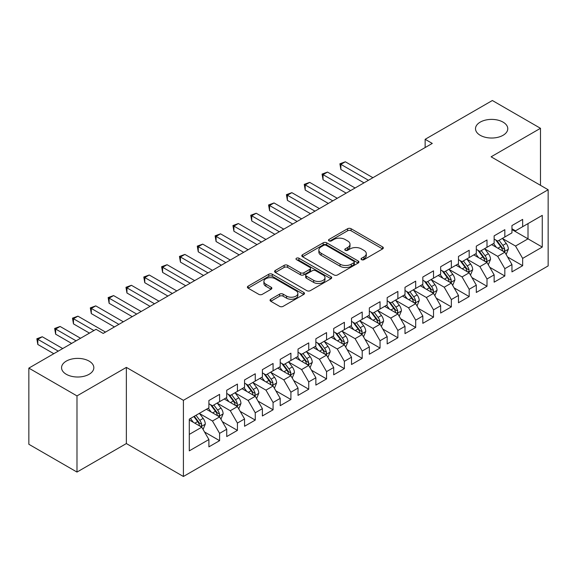 <?xml version="1.0" encoding="UTF-8"?>
<svg xmlns="http://www.w3.org/2000/svg" width="577" height="577" viewBox="0 0 577 577"><rect width="100%" height="100%" fill="white"/><g stroke="black" fill="none" stroke-linecap="round" stroke-linejoin="round"><path stroke-width="0.87" d="M361.548 259.657A1.731 1.003 0 0 0 364 259.657L382.594 248.925A2.474 1.428 0 0 0 383.316 247.915A2.474 1.428 0 0 0 382.594 246.906L351.097 228.723A2.474 1.428 0 0 0 347.599 228.723L329.005 239.455A1.731 1.003 0 0 0 328.501 240.162A1.731 1.003 0 0 0 329.005 240.869A1.731 1.003 0 0 0 331.458 240.869L333.859 239.477A7.919 4.573 0 0 1 345.06 239.477L347.686 240.991A7.919 4.573 0 0 1 350.001 244.23A7.919 4.573 0 0 1 347.686 247.461L345.277 248.853A1.731 1.003 0 0 0 344.772 249.56A1.731 1.003 0 0 0 345.277 250.267A1.731 1.003 0 0 0 347.729 250.267L350.131 248.875A7.919 4.573 0 0 1 361.332 248.875L363.957 250.389A7.919 4.573 0 0 1 366.28 253.62A7.919 4.573 0 0 1 363.957 256.859L361.548 258.244A1.731 1.003 0 0 0 361.043 258.95A1.731 1.003 0 0 0 361.548 259.657L361.548 258.244M89.103 361.108A16.134 9.319 0 0 0 71.519 359.096A16.134 9.319 0 0 0 61.559 367.7A16.134 9.319 0 0 0 66.29 374.285A16.134 9.319 0 0 0 83.874 376.305A16.134 9.319 0 0 0 93.835 367.7A16.134 9.319 0 0 0 89.103 361.108M503.05 122.122A16.134 9.319 0 0 0 485.466 120.103A16.134 9.319 0 0 0 475.506 128.714A16.134 9.319 0 0 0 480.23 135.299A16.134 9.319 0 0 0 497.814 137.319A16.134 9.319 0 0 0 507.774 128.714A16.134 9.319 0 0 0 503.05 122.122M270.779 299.239A2.474 1.428 0 0 0 270.05 300.249A2.474 1.428 0 0 0 270.779 301.259L279.614 306.358A2.474 1.428 0 0 0 283.112 306.358L303.762 294.436A2.474 1.428 0 0 0 304.49 293.426A2.474 1.428 0 0 0 303.762 292.416L272.265 274.234A2.474 1.428 0 0 0 268.767 274.234L248.117 286.156A2.474 1.428 0 0 0 247.396 287.166A2.474 1.428 0 0 0 248.117 288.175L258.792 294.335A2.474 1.428 0 0 0 262.29 294.335L271.132 289.236A2.474 1.428 0 0 0 271.854 288.226A2.474 1.428 0 0 0 271.132 287.216L265.838 284.158A6.621 3.823 0 0 1 263.898 281.453A6.621 3.823 0 0 1 267.98 277.926A6.621 3.823 0 0 1 275.2 278.756L295.936 290.721A6.621 3.823 0 0 1 297.869 293.426A6.621 3.823 0 0 1 293.787 296.96A6.621 3.823 0 0 1 286.574 296.131L283.112 294.133A2.474 1.428 0 0 0 279.614 294.133L270.779 299.239L270.779 301.259M76.986 395.901L76.986 472.065L126.363 443.554L126.363 367.39L76.986 395.901L28.85 368.112L96.056 329.308L103.189 333.427L432.274 143.428L425.141 139.309L425.141 147.546M126.363 367.39L183.407 400.323L548.15 189.746L548.15 265.91L183.407 476.487L183.407 400.323M540.483 185.318L540.483 128.303L491.106 156.807L548.15 189.746M540.483 128.303L492.354 100.513L425.141 139.309M334.033 274.94A2.474 1.428 0 0 0 337.538 274.94L358.18 263.018A2.474 1.428 0 0 0 358.908 262.008A2.474 1.428 0 0 0 358.18 260.999L326.683 242.816A2.474 1.428 0 0 0 323.185 242.816L302.536 254.731A2.474 1.428 0 0 0 301.814 255.748A2.474 1.428 0 0 0 302.536 256.758L334.033 274.94M297.191 260.032A1.731 1.003 0 0 1 298.951 260.277L298.951 258.222L330.974 276.708A2.474 1.428 0 0 1 331.696 277.717A2.474 1.428 0 0 1 330.974 278.727L310.325 290.649A2.474 1.428 0 0 1 306.827 290.649L275.33 272.467L275.33 270.447A2.474 1.428 0 0 0 274.602 271.457A2.474 1.428 0 0 0 275.33 272.467M275.33 270.447L284.165 265.341A2.474 1.428 0 0 1 287.663 265.341L300.437 272.719A2.474 1.428 0 0 0 303.935 272.719L309.799 269.329A2.474 1.428 0 0 0 310.527 268.319A2.474 1.428 0 0 0 309.799 267.31L296.499 259.636A1.731 1.003 0 0 1 295.994 258.929A1.731 1.003 0 0 1 297.061 258.006A1.731 1.003 0 0 1 298.951 258.222M511.958 229.574L528.005 238.842L528.005 223.609L542.265 215.372L522.654 226.696L522.654 219.39L511.958 225.564L511.958 232.87L504.832 236.988L504.832 229.682L494.136 235.856L494.136 243.162L487.002 247.281L487.002 239.974L476.306 246.148L476.306 253.454L469.173 257.573L469.173 250.267L458.477 256.44L458.477 263.747L451.351 267.865L451.351 260.559L440.655 266.733L440.655 274.039L433.522 278.157L433.522 270.851L422.826 277.025L422.826 284.331L415.692 288.45L415.692 281.143L404.996 287.317L404.996 294.623L397.87 298.742L397.87 291.435L387.174 297.609L387.174 304.916L380.041 309.034L380.041 301.728L369.345 307.902L369.345 315.208L362.212 319.326L362.212 312.02L351.516 318.194L351.516 325.5L344.39 329.618L344.39 322.312L333.694 328.486L333.694 335.792L326.56 339.911L326.56 332.604L315.864 338.778L315.864 346.085L308.731 350.203L308.731 342.897L298.035 349.071L298.035 356.377L290.909 360.495L290.909 353.189L280.213 359.363L280.213 366.669L273.08 370.787L273.08 363.481L262.384 369.655L262.384 376.961L255.25 381.08L255.25 373.773L244.554 379.947L244.554 387.254L237.428 391.372L237.428 384.066L226.732 390.24L226.732 397.546L219.599 401.664L219.599 394.358L208.903 400.532L208.903 407.838L189.292 419.162L189.292 450.861L208.903 439.537L201.77 427.189L189.292 419.984M542.265 215.372L542.265 247.071L522.654 258.395L515.528 246.047L502.603 238.582M507.594 257.003L522.654 265.701L522.654 258.395M522.654 265.701L511.958 271.875L511.958 264.569L504.832 268.687L497.699 256.339L484.774 248.875M489.765 267.295L504.832 275.994L504.832 268.687M504.832 275.994L494.136 282.167L494.136 274.861L487.002 278.979L479.869 266.632L466.944 259.167M471.943 277.587L487.002 286.286L487.002 278.979M487.002 286.286L476.306 292.46L476.306 285.153L469.173 289.272L462.047 276.924L449.122 269.459M454.113 287.88L469.173 296.578L469.173 289.272M469.173 296.578L458.477 302.752L458.477 295.446L451.351 299.564L444.218 287.216L431.293 279.751M436.284 298.172L451.351 306.87L451.351 299.564M451.351 306.87L440.655 313.044L440.655 305.738L433.522 309.856L426.389 297.508L413.464 290.043M418.462 308.464L433.522 317.162L433.522 309.856M433.522 317.162L422.826 323.336L422.826 316.03L415.692 320.148L408.566 307.801L395.642 300.336M400.633 318.756L415.692 327.455L415.692 320.148M415.692 327.455L404.996 333.629L404.996 326.322L397.87 330.441L390.737 318.093L377.812 310.628M382.803 329.049L397.87 337.747L397.87 330.441M397.87 337.747L387.174 343.921L387.174 336.615L380.041 340.733L372.908 328.385L359.983 320.92M364.981 339.341L380.041 348.039L380.041 340.733M380.041 348.039L369.345 354.22L369.345 346.907L362.212 351.025L355.086 338.677L342.161 331.212M347.152 349.64L362.212 358.331L362.212 351.025M362.212 358.331L351.516 364.513L351.516 357.199L344.39 361.317L337.257 348.97L324.332 341.505M329.323 359.933L344.39 368.624L344.39 361.317M344.39 368.624L333.694 374.805L333.694 367.491L326.56 371.61L319.427 359.262L306.502 351.797M311.493 370.225L326.56 378.916L326.56 371.61M326.56 378.916L315.864 385.097L315.864 377.784L308.731 381.902L301.605 369.554L288.68 362.089M293.671 380.517L308.731 389.208L308.731 381.902M308.731 389.208L298.035 395.389L298.035 388.076L290.909 392.194L283.776 379.846L270.851 372.381M275.842 390.809L290.909 399.5L290.909 392.194M290.909 399.5L280.213 405.681L280.213 398.368L273.08 402.486L265.947 390.139L253.022 382.674M258.013 401.102L273.08 409.793L273.08 402.486M273.08 409.793L262.384 415.974L262.384 408.66L255.25 412.779L248.124 400.431L235.2 392.966M240.191 411.394L255.25 420.085L255.25 412.779M255.25 420.085L244.554 426.266L244.554 418.952L237.428 423.071L230.295 410.723L217.37 403.258M222.361 421.686L237.428 430.377L237.428 423.071M237.428 430.377L226.732 436.558L226.732 429.245L219.599 433.363L212.466 421.015L199.541 413.55M204.532 431.978L219.599 440.669L219.599 433.363M219.599 440.669L208.903 446.85L208.903 439.537M208.903 403.72L212.466 405.782L219.599 401.664M189.292 434.394L201.77 427.189M226.732 393.427L230.295 395.49L237.428 391.372M212.466 421.015L219.599 416.897L206.407 409.281M226.732 429.245L219.599 416.897M244.554 383.135L248.124 385.198L255.25 381.08M230.295 410.723L237.428 406.605L224.237 398.988M244.554 418.952L237.428 406.605M262.384 372.843L265.947 374.906L273.08 370.787M248.124 400.431L255.25 396.312L242.059 388.696M262.384 408.66L255.25 396.312M280.213 362.551L283.776 364.614L290.909 360.495M265.947 390.139L273.08 386.02L259.888 378.404M280.213 398.368L273.08 386.02M298.035 352.258L301.605 354.321L308.731 350.203M283.776 379.846L290.909 375.728L277.717 368.112M298.035 388.076L290.909 375.728M315.864 341.966L319.427 344.029L326.56 339.911M301.605 369.554L308.731 365.436L295.539 357.819M315.864 377.784L308.731 365.436M333.694 331.674L337.257 333.737L344.39 329.618M319.427 359.262L326.56 355.143L313.369 347.527M333.694 367.491L326.56 355.143M351.516 321.382L355.086 323.445L362.212 319.326M337.257 348.97L344.39 344.851L331.198 337.235M351.516 357.199L344.39 344.851M369.345 311.09L372.908 313.152L380.041 309.034M355.086 338.677L362.212 334.559L349.02 326.943M369.345 346.907L362.212 334.559M387.174 300.797L390.737 302.86L397.87 298.742M372.908 328.385L380.041 324.267L366.849 316.65M387.174 336.615L380.041 324.267M404.996 290.505L408.566 292.568L415.692 288.45M390.737 318.093L397.87 313.975L384.679 306.358M404.996 326.322L397.87 313.975M422.826 280.213L426.389 282.276L433.522 278.157M408.566 307.801L415.692 303.682L402.501 296.066M422.826 316.03L415.692 303.682M440.655 269.921L444.218 271.983L451.351 267.865M426.389 297.508L433.522 293.39L420.33 285.774M440.655 305.738L433.522 293.39M458.477 259.628L462.047 261.691L469.173 257.573M444.218 287.216L451.351 283.098L438.159 275.481M458.477 295.446L451.351 283.098M476.306 249.336L479.869 251.399L487.002 247.281M462.047 276.924L469.173 272.806L455.981 265.189M476.306 285.153L469.173 272.806M494.136 239.044L497.699 241.107L504.832 236.988M479.869 266.632L487.002 262.513L473.811 254.897M494.136 274.861L487.002 262.513M511.958 228.752L515.528 230.814L522.654 226.696M497.699 256.339L504.832 252.221L491.64 244.605M511.958 264.569L504.832 252.221M28.85 368.112L28.85 444.276L76.986 472.065M126.363 443.554L183.407 476.487M515.528 246.047L528.005 238.842L542.265 247.071M362.241 259.902L363.957 258.914A7.919 4.573 0 0 0 366.28 255.683L366.28 253.62M350.001 244.23L350.001 246.285A7.919 4.573 0 0 1 347.686 249.516L345.969 250.512M382.558 248.947L351.097 230.778A2.474 1.428 0 0 0 347.599 230.778L329.698 241.114M358.151 263.04L326.683 244.872A2.474 1.428 0 0 0 323.185 244.872L302.572 256.772M353.809 262.715A1.731 1.003 0 0 0 354.314 262.008A1.731 1.003 0 0 0 353.809 261.302L326.164 245.34A1.731 1.003 0 0 0 323.711 245.34L321.173 246.805A7.919 4.573 0 0 0 318.857 250.036A7.919 4.573 0 0 0 321.173 253.267L340.069 264.179A7.919 4.573 0 0 0 351.27 264.179L353.809 262.715L353.809 264.771A1.731 1.003 0 0 0 354.314 264.064L354.314 262.008M318.857 250.036L318.857 252.099A7.919 4.573 0 0 0 321.173 255.33L321.173 253.267M353.809 264.771L351.27 266.242A7.919 4.573 0 0 1 340.069 266.242L321.173 255.33M275.359 272.481L284.165 267.403L284.165 265.341M310.527 268.319L310.527 270.382A2.474 1.428 0 0 1 309.799 271.392L303.935 274.775A2.474 1.428 0 0 1 300.437 274.775L287.663 267.403A2.474 1.428 0 0 0 284.165 267.403M298.951 260.277L330.938 278.749M313.693 280.372A6.621 3.823 0 0 0 320.906 281.201A6.621 3.823 0 0 0 324.995 277.667A6.621 3.823 0 0 0 323.055 274.962L315.749 270.75A2.474 1.428 0 0 0 312.251 270.75L306.387 274.133A2.474 1.428 0 0 0 305.666 275.142A2.474 1.428 0 0 0 306.387 276.152L313.693 280.372L313.693 282.427A6.621 3.823 0 0 0 320.906 283.257A6.621 3.823 0 0 0 324.995 279.722L324.995 277.667M305.666 275.142L305.666 277.198A2.474 1.428 0 0 0 306.387 278.208L306.387 276.152M313.693 282.427L306.387 278.208M297.869 293.426L297.869 295.489A6.621 3.823 0 0 1 293.787 299.016A6.621 3.823 0 0 1 286.574 298.186L283.112 296.196A2.474 1.428 0 0 0 279.614 296.196L270.815 301.273M263.898 281.453L263.898 283.516A6.621 3.823 0 0 0 265.838 286.214L265.838 284.158M271.096 289.257L265.838 286.214M303.733 294.458L272.265 276.289A2.474 1.428 0 0 0 268.767 276.289L248.153 288.19M506.152 254.507L508.359 249.113A6.679 3.859 -120 0 0 506.231 243.422L502.437 238.366M496.408 247.353L493.53 243.516M492.181 244.915L491.856 244.482M372.908 177.702L345.334 161.784L340.877 164.351L340.877 169.501L363.993 182.851M503.57 251.493L504.608 250.562L504.752 249.394A6.679 3.859 -120 0 0 502.841 245.376L499.055 240.32M496.891 240.638L501.572 246.884A3.404 1.962 60 0 1 502.185 247.915L504.752 249.394M495.715 239.96L500.699 246.61A6.679 3.859 60 0 1 502.61 250.634L502.747 251.017M340.877 169.501L339.896 163.789L368.451 180.276M339.896 163.789L345.334 161.784M488.322 264.8L490.529 259.405A6.679 3.859 -120 0 0 488.402 253.714L484.615 248.658M478.578 257.645L475.7 253.808M474.352 255.207L474.027 254.774M355.086 187.994L327.505 172.076L323.048 174.643L323.048 179.793L346.171 193.144M485.747 261.785L486.779 260.854L486.923 259.686A6.679 3.859 -120 0 0 485.012 255.669L481.225 250.613M479.061 250.93L483.742 257.176A3.404 1.962 60 0 1 484.363 258.207L486.923 259.686M477.893 250.252L482.877 256.902A6.679 3.859 60 0 1 484.788 260.927L484.918 261.309M323.048 179.793L322.067 174.081L350.628 190.569M322.067 174.081L327.505 172.076M470.493 275.092L472.707 269.697A6.679 3.859 -120 0 0 470.572 264.006L466.786 258.95M460.749 267.937L457.871 264.1M456.53 265.499L456.198 265.067M337.257 198.286L309.676 182.368L305.219 184.936L305.219 190.085L328.342 203.436M467.918 272.077L468.95 271.147L469.101 269.978A6.679 3.859 -120 0 0 467.19 265.961L463.396 260.905M461.239 261.222L465.913 267.468A3.404 1.962 60 0 1 466.533 268.5L469.101 269.978M460.064 260.544L465.048 267.194A6.679 3.859 60 0 1 466.959 271.219L467.096 271.601M305.219 190.085L304.238 184.373L332.799 200.861M304.238 184.373L309.676 182.368M452.671 285.384L454.878 279.989A6.679 3.859 -120 0 0 452.743 274.299L448.956 269.243M442.927 278.229L440.049 274.392M438.7 275.792L438.376 275.359M319.427 208.578L291.854 192.66L287.396 195.228L287.396 200.378L310.513 213.728M450.089 282.369L451.127 281.439L451.272 280.271A6.679 3.859 -120 0 0 449.36 276.253L445.574 271.197M443.41 271.515L448.091 277.761A3.404 1.962 60 0 1 448.704 278.792L451.272 280.271M442.234 270.837L447.218 277.487A6.679 3.859 60 0 1 449.13 281.511L449.267 281.893M287.396 200.378L286.416 194.665L314.97 211.153M286.416 194.665L291.854 192.66M434.842 295.676L437.049 290.281A6.679 3.859 -120 0 0 434.921 284.591L431.134 279.535M425.098 288.522L422.22 284.685M420.871 286.084L420.546 285.651M301.605 218.871L274.025 202.953L269.567 205.52L269.567 210.67L292.69 224.02M432.267 292.662L433.298 291.731L433.442 290.563A6.679 3.859 -120 0 0 431.531 286.545L427.745 281.489M425.581 281.807L430.262 288.053A3.404 1.962 60 0 1 430.882 289.084L433.442 290.563M424.405 281.129L429.396 287.779A6.679 3.859 60 0 1 431.307 291.803L431.437 292.186M269.567 210.67L268.586 204.958L297.148 221.445M268.586 204.958L274.025 202.953M417.012 305.969L419.227 300.574A6.679 3.859 -120 0 0 417.092 294.883L413.305 289.827M407.268 298.814L404.39 294.977M403.049 296.376L402.717 295.943M283.776 229.163L256.195 213.245L251.738 215.812L251.738 220.962L274.861 234.312M414.437 302.954L415.469 302.023L415.62 300.855A6.679 3.859 -120 0 0 413.702 296.838L409.915 291.782M407.759 292.099L412.432 298.345A3.404 1.962 60 0 1 413.053 299.376L415.62 300.855M406.583 291.421L411.567 298.071A6.679 3.859 60 0 1 413.478 302.096L413.615 302.478M251.738 220.962L250.757 215.25L279.318 231.738M250.757 215.25L256.195 213.245M399.19 316.261L401.397 310.866A6.679 3.859 -120 0 0 399.262 305.175L395.476 300.119M389.446 309.106L386.568 305.269M385.22 306.668L384.888 306.236M265.947 239.455L238.373 223.537L233.916 226.105L233.916 231.254L257.032 244.605M396.608 313.246L397.647 312.316L397.791 311.147A6.679 3.859 -120 0 0 395.88 307.13L392.093 302.074M389.929 302.391L394.61 308.637A3.404 1.962 60 0 1 395.223 309.669L397.791 311.147M388.754 301.713L393.738 308.363A6.679 3.859 60 0 1 395.649 312.388L395.786 312.77M233.916 231.254L232.935 225.542L261.489 242.03M232.935 225.542L238.373 223.537M381.361 326.553L383.568 321.158A6.679 3.859 -120 0 0 381.44 315.468L377.654 310.412M371.617 319.398L368.739 315.561M367.39 316.961L367.066 316.528M248.124 249.747L220.544 233.829L216.087 236.404L216.087 241.547L239.21 254.897M378.786 323.538L379.817 322.608L379.962 321.439A6.679 3.859 -120 0 0 378.05 317.422L374.264 312.366M372.1 312.684L376.781 318.93A3.404 1.962 60 0 1 377.401 319.961L379.962 321.439M370.924 312.006L375.916 318.655A6.679 3.859 60 0 1 377.827 322.68L377.957 323.062M216.087 241.547L215.106 235.834L243.667 252.322M215.106 235.834L220.544 233.829M363.532 336.845L365.746 331.45A6.679 3.859 -120 0 0 363.611 325.76L359.824 320.704M353.788 329.691L350.91 325.854M349.568 327.253L349.236 326.82M230.295 260.039L202.715 244.121L198.257 246.696L198.257 251.839L221.38 265.189M360.957 333.831L361.988 332.9L362.14 331.732A6.679 3.859 -120 0 0 360.221 327.714L356.435 322.658M354.278 322.976L358.952 329.222A3.404 1.962 60 0 1 359.572 330.253L362.14 331.732M353.102 322.298L358.086 328.948A6.679 3.859 60 0 1 359.998 332.972L360.135 333.355M198.257 251.839L197.276 246.127L225.838 262.614M197.276 246.127L202.715 244.121M345.71 347.138L347.917 341.743A6.679 3.859 -120 0 0 345.782 336.052L341.995 330.996M335.965 339.99L333.08 336.146M331.739 337.545L331.407 337.112M212.466 270.332L184.892 254.414L180.435 256.989L180.435 262.131L203.551 275.481M343.127 344.123L344.166 343.192L344.31 342.024A6.679 3.859 -120 0 0 342.399 338.007L338.612 332.951M336.449 333.268L341.13 339.514A3.404 1.962 60 0 1 341.743 340.545L344.31 342.024M335.273 332.59L340.257 339.24A6.679 3.859 60 0 1 342.168 343.265L342.305 343.647M180.435 262.131L179.454 256.419L208.008 272.907M179.454 256.419L184.892 254.414M327.88 357.43L330.087 352.035A6.679 3.859 -120 0 0 327.96 346.344L324.173 341.288M318.136 350.282L315.258 346.438M313.91 347.837L313.585 347.404M194.644 280.624L167.063 264.706L162.606 267.281L162.606 272.423L185.729 285.774M325.298 354.415L326.337 353.485L326.481 352.316A6.679 3.859 -120 0 0 324.57 348.299L320.783 343.243M318.619 343.56L323.3 349.806A3.404 1.962 60 0 1 323.921 350.838L326.481 352.316M317.444 342.882L322.435 349.539A6.679 3.859 60 0 1 324.346 353.557L324.476 353.939M162.606 272.423L161.625 266.711L190.186 283.199M161.625 266.711L167.063 264.706M310.051 367.722L312.265 362.327A6.679 3.859 -120 0 0 310.13 356.636L306.344 351.581M300.307 360.575L297.429 356.73M296.08 358.129L295.756 357.697M176.814 290.916L149.234 274.998L144.777 277.573L144.777 282.716L167.9 296.066M307.476 364.707L308.507 363.777L308.659 362.608A6.679 3.859 -120 0 0 306.74 358.591L302.954 353.535M300.797 353.852L305.471 360.098A3.404 1.962 60 0 1 306.091 361.13L308.659 362.608M299.622 353.174L304.606 359.832A6.679 3.859 60 0 1 306.517 363.849L306.654 364.231M144.777 282.716L143.796 277.003L172.357 293.491M143.796 277.003L149.234 274.998M292.229 378.014L294.436 372.619A6.679 3.859 -120 0 0 292.301 366.929L288.514 361.873M282.485 370.867L279.6 367.022M278.258 368.422L277.926 367.989M158.985 301.208L131.412 285.29L126.954 287.865L126.954 293.008L150.07 306.358M289.647 375L290.685 374.069L290.83 372.901A6.679 3.859 -120 0 0 288.918 368.883L285.132 363.827M282.968 364.145L287.642 370.391A3.404 1.962 60 0 1 288.262 371.422L290.83 372.901M281.792 363.467L286.776 370.124A6.679 3.859 60 0 1 288.688 374.141L288.825 374.523M126.954 293.008L125.974 287.296L154.528 303.783M125.974 287.296L131.412 285.29M274.4 388.307L276.607 382.912A6.679 3.859 -120 0 0 274.479 377.221L270.692 372.165M264.655 381.159L261.778 377.315M260.429 378.714L260.104 378.281M141.156 311.501L113.582 295.583L109.125 298.158L109.125 303.3L132.248 316.65M271.817 385.292L272.856 384.361L273 383.193A6.679 3.859 -120 0 0 271.089 379.176L267.302 374.12M265.139 374.437L269.82 380.683A3.404 1.962 60 0 1 270.44 381.714L273 383.193M263.963 373.759L268.947 380.416A6.679 3.859 60 0 1 270.865 384.433L270.995 384.816M109.125 303.3L108.144 297.588L136.706 314.076M108.144 297.588L113.582 295.583M256.57 398.599L258.784 393.204A6.679 3.859 -120 0 0 256.65 387.513L252.863 382.457M246.826 391.451L243.948 387.607M242.6 389.006L242.275 388.573M123.334 321.793L95.753 305.875L91.296 308.45L91.296 313.592L114.419 326.943M253.995 395.584L255.027 394.654L255.178 393.485A6.679 3.859 -120 0 0 253.26 389.468L249.473 384.412M247.317 384.729L251.99 390.975A3.404 1.962 60 0 1 252.611 392.007L255.178 393.485M246.141 384.051L251.125 390.708A6.679 3.859 60 0 1 253.036 394.726L253.173 395.108M91.296 313.592L90.315 307.88L118.876 324.368M90.315 307.88L95.753 305.875M238.748 408.891L240.955 403.496A6.679 3.859 -120 0 0 238.82 397.805L235.034 392.749M229.004 401.743L226.119 397.899M224.778 399.298L224.446 398.866M105.504 332.085L77.931 316.167L73.474 318.742L73.474 323.885L89.464 333.117M236.166 405.876L237.205 404.946L237.349 403.777A6.679 3.859 -120 0 0 235.438 399.76L231.651 394.704M229.487 395.021L234.161 401.267A3.404 1.962 60 0 1 234.781 402.299L237.349 403.777M228.312 394.343L233.296 401.001A6.679 3.859 60 0 1 235.207 405.018L235.344 405.4M73.474 323.885L72.493 318.172L93.921 330.542M72.493 318.172L77.931 316.167M220.919 419.183L223.126 413.788A6.679 3.859 -120 0 0 220.998 408.098L217.212 403.042M211.175 412.036L208.297 408.191M206.948 409.591L206.624 409.158M80.549 338.266L60.102 326.459L55.644 329.034L55.644 334.177L71.635 343.409M218.337 416.168L219.375 415.238L219.52 414.07A6.679 3.859 -120 0 0 217.608 410.052L213.822 404.996M211.658 405.314L216.339 411.56A3.404 1.962 60 0 1 216.959 412.591L219.52 414.07M210.482 404.636L215.466 411.293A6.679 3.859 60 0 1 217.385 415.31L217.515 415.692M55.644 334.177L54.664 328.464L76.092 340.834M54.664 328.464L60.102 326.459M203.09 429.476L205.304 424.081A6.679 3.859 -120 0 0 203.169 418.39L199.382 413.334M193.345 422.328L190.468 418.484M62.72 348.558L42.272 336.752L37.815 339.326L37.815 344.469L53.805 353.701M200.515 426.461L201.546 425.53L201.69 424.362A6.679 3.859 -120 0 0 199.779 420.344L195.992 415.289M194.319 416.255L198.51 421.852A3.404 1.962 60 0 1 199.13 422.883L201.69 424.362M193.858 416.529L197.644 421.585A6.679 3.859 60 0 1 199.555 425.602L199.692 425.985M37.815 344.469L36.834 338.757L58.263 351.126M36.834 338.757L42.272 336.752M363.957 258.914L363.957 256.859M345.277 250.267L345.277 248.853M347.686 249.516L347.686 247.461M329.005 240.869L329.005 239.455M347.599 230.778L347.599 228.723M351.097 230.778L351.097 228.723M382.594 248.925L382.594 246.906M302.536 256.758L302.536 254.731M323.185 244.872L323.185 242.816M326.683 244.872L326.683 242.816M358.18 263.018L358.18 260.999M340.069 266.242L340.069 264.179M351.27 266.242L351.27 264.179M287.663 267.403L287.663 265.341M300.437 274.775L300.437 272.719M303.935 274.775L303.935 272.719M309.799 271.392L309.799 269.329M330.974 278.727L330.974 276.708M279.614 296.196L279.614 294.133M283.112 296.196L283.112 294.133M286.574 298.186L286.574 296.131M271.132 289.236L271.132 287.216M248.117 288.175L248.117 286.156M268.767 276.289L268.767 274.234M272.265 276.289L272.265 274.234M303.762 294.436L303.762 292.416M503.995 251.738L508.315 249.242M502.841 245.376L506.231 243.422M497.908 248.225L500.699 246.61M486.166 262.03L490.486 259.535M485.012 255.669L488.402 253.714M480.086 258.518L482.877 256.902M468.336 272.322L472.664 269.827M467.19 265.961L470.572 264.006M462.256 268.81L465.048 267.194M450.514 282.615L454.835 280.119M449.36 276.253L452.743 274.299M444.427 279.102L447.218 277.487M432.685 292.907L437.005 290.411M431.531 286.545L434.921 284.591M426.605 289.394L429.396 287.779M414.856 303.199L419.183 300.704M413.702 296.838L417.092 294.883M408.776 299.687L411.567 298.071M397.034 313.491L401.354 310.996M395.88 307.13L399.262 305.175M390.946 309.979L393.738 308.363M379.204 323.784L383.525 321.288M378.05 317.422L381.44 315.468M373.124 320.271L375.916 318.655M361.375 334.076L365.703 331.58M360.221 327.714L363.611 325.76M355.295 330.563L358.086 328.948M343.553 344.368L347.873 341.873M342.399 338.007L345.782 336.052M337.466 340.856L340.257 339.24M325.724 354.66L330.044 352.165M324.57 348.299L327.96 346.344M319.644 351.148L322.435 349.539M307.894 364.952L312.222 362.457M306.74 358.591L310.13 356.636M301.814 361.44L304.606 359.832M290.072 375.245L294.393 372.749M288.918 368.883L292.301 366.929M283.985 371.732L286.776 370.124M272.243 385.537L276.563 383.041M271.089 379.176L274.479 377.221M266.156 382.024L268.947 380.416M254.414 395.829L258.741 393.334M253.26 389.468L256.65 387.513M248.334 392.317L251.125 390.708M236.584 406.121L240.912 403.626M235.438 399.76L238.82 397.805M230.504 402.609L233.296 401.001M218.762 416.414L223.083 413.918M217.608 410.052L220.998 408.098M212.675 412.901L215.466 411.293M200.933 426.706L205.253 424.21M199.779 420.344L203.169 418.39M194.853 423.193L197.644 421.585"/></g></svg>
